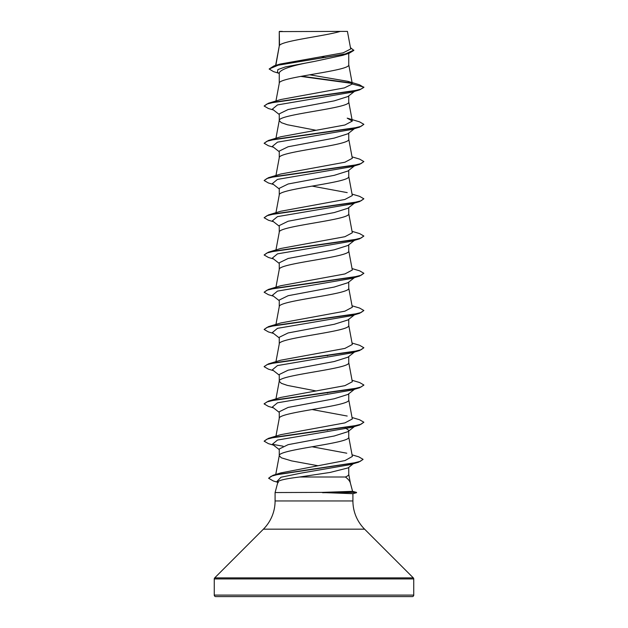 <?xml version="1.0" encoding="UTF-8"?>
<svg xmlns="http://www.w3.org/2000/svg" width="628" height="628" viewBox="0 0 628 628"><rect width="100%" height="100%" fill="white"/><g stroke="black" fill="none" stroke-linecap="round" stroke-linejoin="round"><path stroke-width="0.94" d="M352.583 491.332L356.547 492.391L322.133 492.391L352.591 491.339L350.361 483.018C349.82 481.056 348.163 479.046 345.384 476.99L299.776 476.99C286.282 478.622 279.013 480.224 277.969 481.786L275.088 492.548L322.133 492.391M214.258 595.101A1.499 1.499 0 0 0 215.757 596.6L412.243 596.6A1.499 1.499 0 0 0 413.742 595.101L214.258 595.101L214.258 578.938A1.499 1.499 0 0 1 214.698 577.878L263.399 529.168A39.894 39.894 0 0 0 275.088 500.963L275.088 492.548M322.541 492.548L352.912 493.679L352.912 500.963A39.894 39.894 0 0 0 364.601 529.168L413.303 577.878A1.499 1.499 0 0 1 413.742 578.938L413.742 595.101M279.531 31.596L340.298 31.4C324.825 36.063 282.427 40.734 279.531 45.397L279.256 31.596L279.256 46.048M275.833 65.351L279.256 46.142M278.628 73.186L273.549 71.639L269.145 69.002L278.502 65.077L349.089 53.309L342.684 55.335L314 61.513C292.868 65.265 281.289 69.009 279.256 72.754L279.256 83.375C277.105 77.173 350.895 70.964 348.744 64.755L348.744 53.411M275.951 101.006L279.256 83.375M354.482 91.398L347.912 96.539L334.229 100.865L288.119 109.531L279.256 113.856L279.256 120.521M348.744 95.888L348.744 101.995C350.895 108.204 277.105 114.406 279.256 120.615L281.352 122.68L287.389 124.752L315.947 130.255M354.482 128.63L347.912 133.78L334.222 138.105L288.119 146.764L279.256 151.097L279.256 157.754M348.744 133.12L348.744 139.235C350.895 145.437 277.105 151.646 279.256 157.848M354.482 165.871L347.904 171.02L334.214 175.345L288.142 183.996L279.256 188.329L279.256 194.994M348.744 170.361L348.744 176.468C350.895 182.677 277.105 188.879 279.256 195.088M354.482 203.103L347.912 208.253L334.237 212.57L288.126 221.237L279.256 225.57L279.256 232.227M348.744 207.601L348.744 213.708C350.895 219.91 277.105 226.119 279.256 232.321M354.482 240.343L347.912 245.485L334.206 249.818L288.126 258.477L279.256 262.802L279.256 269.467M348.744 244.834L348.744 250.941C350.895 257.15 277.105 263.352 279.256 269.561M354.482 277.576L347.912 282.718L334.214 287.051L288.142 295.709L279.256 300.043L279.256 306.7M348.744 282.074L348.744 288.181C350.895 294.383 277.105 300.592 279.256 306.794M354.482 314.816L347.912 319.958L334.245 324.284L288.119 332.95L279.256 337.283L279.256 344.034C277.105 337.825 350.895 331.623 348.744 325.414L348.744 319.307M275.951 361.665L279.256 344.034M347.912 357.191L334.206 361.532L288.126 370.182L279.256 374.516L279.256 381.172M348.744 356.547L348.744 362.654C350.895 368.856 277.105 375.065 279.256 381.267L281.352 383.339L287.389 385.411L315.947 390.914M354.482 389.289L347.912 394.431L334.229 398.764L288.134 407.423L279.256 411.756L279.256 418.413M348.744 393.78L348.744 399.887C350.895 406.096 277.105 412.298 279.256 418.507M354.482 426.522L347.912 431.671L334.237 435.997L288.119 444.663L279.256 448.989L279.256 455.74L281.352 457.812L291.667 460.913L318.153 465.764M348.744 431.02L348.744 437.127C350.895 443.329 277.105 449.538 279.256 455.74L275.739 474.493M321.693 56.771L325.728 57.493M326.639 355.55L327.643 355.731M326.639 392.783L327.643 392.971M344.945 427.574L348.744 430.368M326.639 430.023L327.643 430.211M348.744 467.428L348.744 474.36C348.728 475.239 347.606 476.11 345.384 476.99M280.151 64.056L343.226 52.807L350.707 48.976L347.425 31.4L340.298 31.4M353.737 463.362L348.14 467.899L330.108 472.437L299.776 476.99M279.256 73.688L277.45 72.259L277.89 69.567L285.497 66.882L314 61.513M352.12 83.414L300.694 76.396M349.089 53.309L353.815 50.413L350.455 47.642M279.256 32.099L279.452 31.4L282.317 31.4M279.256 114.508L272.379 109.123L277.49 104.915L351.492 92.292L359.585 89.883L363.871 87.41L359.452 84.764L347.841 81.318L309.714 74.803M351.751 83.037L301.675 76.216M269.145 69.002L273.981 65.901L345.11 54.055L353.815 50.107M352.339 84.011L344.387 87.896L280.795 99.53L268.415 103.243L352.748 91.138L361.006 89.121L363.871 87.104L352.339 84.011L347.841 81.326M352.065 454.837L358.831 456.862L363.039 459.327L360.291 461.321L352.418 463.323L273.047 475.302L281.014 472.86L345.055 460.552L352.363 456.438L348.728 436.939M346.774 453.204L312.053 446.767M352.049 417.518L359.585 419.755L363.871 422.228L361.006 424.245L352.74 426.271L268.407 438.375L280.802 434.655L344.913 422.887L352.316 418.97L348.728 399.698M347.198 416.042L312.053 409.527M352.049 380.278L359.585 382.523L363.871 384.995L361.006 387.013L352.74 389.03L268.415 401.135L280.795 397.422L344.921 385.655L352.316 381.73L348.728 362.466M352.049 343.045L359.593 345.282L363.871 347.755L361.006 349.772L352.748 351.79L268.415 363.902L280.795 360.182L344.913 348.414L352.316 344.497L348.728 325.226M352.049 305.805L359.593 308.05L363.871 310.522L361.006 312.54L352.748 314.557L268.407 326.662L280.795 322.949L344.89 311.182L352.316 307.257L348.728 287.993M352.049 268.572L359.585 270.809L363.871 273.282L361.006 275.3L352.74 277.317L268.415 289.43L280.802 285.709L344.913 273.941L352.308 270.024M352.049 231.332L359.585 233.577L363.871 236.049L361.006 238.067L352.748 240.084L268.415 252.189L280.795 248.476L344.913 236.709L352.316 232.784L348.728 213.52M352.049 194.099L359.593 196.336L363.871 198.809L361.006 200.827L352.748 202.844L268.415 214.957L280.795 211.236L344.89 199.476L352.316 195.551L348.728 176.28M347.206 192.615L312.053 186.108M352.049 156.859L359.593 159.104L363.871 161.577L361.006 163.594L352.748 165.611L268.407 177.716L280.802 173.995L344.913 162.228L352.308 158.311L348.728 139.047M268.415 140.484L280.802 136.763L344.905 124.996L352.316 121.078L347.206 118.142L359.585 121.863L363.871 124.336L361.006 126.354L352.74 128.371L268.415 140.484L264.129 143.263L268.407 145.735L273.518 147.25M363.871 124.336L359.593 127.123L351.492 129.533L277.49 142.156L272.379 146.363L279.256 151.741M363.871 161.577L359.593 164.355L351.492 166.765L277.49 179.388L272.379 183.596L279.256 188.981M363.871 198.809L359.585 201.596L351.492 204.006L277.482 216.629L272.379 220.836L279.256 226.213M363.871 236.049L359.585 238.828L351.492 241.238L277.49 253.861L272.379 258.069L279.256 263.454M355.526 276.76L354.741 277.238M363.871 273.282L359.593 276.069L351.492 278.479L277.49 291.102L272.379 295.309L279.256 300.686M355.526 314L354.741 314.471M363.871 310.522L359.585 313.301L351.492 315.711L277.49 328.334L272.379 332.55L279.256 337.927M363.871 347.755L359.585 350.542L351.492 352.952L277.482 365.575L272.379 369.782L279.256 375.159M355.526 388.473L354.741 388.944M363.855 385.152L359.585 387.774L351.492 390.184L277.49 402.807L272.379 407.023L279.256 412.4M363.871 422.228L359.593 425.015L351.492 427.425L277.49 440.047L272.379 444.255L279.256 449.632M363.023 459.484L358.572 462.192L350.416 464.61L301.534 473.025L280.983 477.241L276.956 481.448L278.353 482.54M359.585 89.883L275.252 101.995L266.994 104.013L264.129 106.03L268.415 108.503L273.518 110.01M359.593 127.123L275.252 139.228L266.994 141.245L264.129 143.263M359.593 164.355L275.26 176.468L266.994 178.485L264.129 180.503L268.415 182.976L273.518 184.483M359.585 201.596L275.26 213.701L266.994 215.718L264.129 217.735L268.415 220.216L273.518 221.723M359.585 238.828L275.252 250.941L266.994 252.958L264.129 254.976L268.407 257.449L273.518 258.956M359.593 276.069L275.252 288.174L266.994 290.191L264.129 292.216L268.407 294.689L273.518 296.196M359.585 313.301L275.26 325.414L266.994 327.431L264.129 329.449L268.415 331.922L273.518 333.429M359.585 350.542L275.252 362.646L266.994 364.664L264.129 366.689L268.415 369.162L273.518 370.669M359.585 387.774L275.252 399.887L266.994 401.904L264.129 403.922L268.407 406.395L273.518 407.91M359.593 425.015L275.252 437.119L266.994 439.145L264.129 441.162L268.407 443.635L273.518 445.142M358.572 462.192L278.754 474.234L271.21 476.236L268.611 478.246L273.353 480.985L277.827 482.32M268.415 103.243L264.129 106.03M268.407 177.716L264.129 180.503M268.415 214.957L264.129 217.735M268.415 252.189L264.129 254.976M268.415 289.43L264.129 292.216M268.407 326.662L264.129 329.449M268.415 363.902L264.145 366.532M268.415 401.135L264.145 403.765M268.407 438.375L264.129 441.162M272.474 444.326L283.063 446.194M273.047 475.302L268.611 478.246M322.541 492.705L356.547 492.391M413.742 578.938L214.258 578.938M413.303 577.878L214.698 577.878M364.601 529.168L263.399 529.168M352.912 500.963L275.088 500.963M273.981 65.901L280.143 64.056M275.951 436.138L279.272 418.319M275.951 398.898L279.272 381.078M275.951 324.425L279.272 306.605M275.951 287.192L279.272 269.373M352.316 270.016L348.728 250.753M275.951 249.952L279.272 232.132M275.951 212.719L279.272 194.9M275.951 175.479L279.272 157.659M275.951 138.238L279.272 120.427M352.316 121.078L348.728 101.807M352.324 83.854L348.728 64.574M275.645 65.414L279.272 45.954M348.728 474.171L350.455 483.434M354.482 352.049L347.912 357.199M352.912 493.679L356.547 492.705"/></g></svg>
